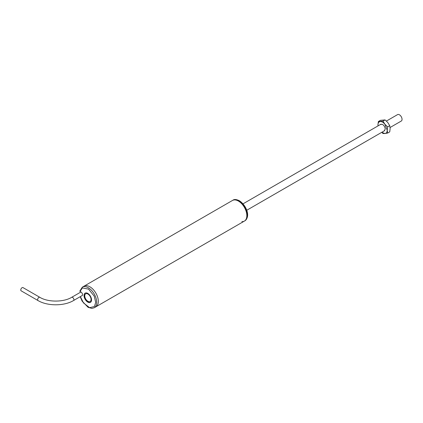 <?xml version="1.0" encoding="UTF-8"?>
<svg xmlns="http://www.w3.org/2000/svg" width="423" height="423" viewBox="0 0 423 423"><rect width="100%" height="100%" fill="white"/><g stroke="black" fill="none" stroke-linecap="round" stroke-linejoin="round"><path stroke-width="0.63" d="M89.903 286.805A11.907 6.874 60 0 1 97.681 297.295A11.907 6.874 60 0 1 95.857 306.839A11.907 6.874 -120 0 0 95.857 293.091A11.907 6.874 -120 0 0 83.95 286.212A11.907 6.874 60 0 1 89.903 286.805M244.367 221.097L244.906 220.785A11.907 6.874 60 0 0 246.731 211.241A11.907 6.874 60 0 0 238.953 200.751A11.907 6.874 60 0 0 233.004 200.158L82.332 287.148A11.907 6.874 -120 0 1 94.239 294.022A11.907 6.874 -120 0 1 94.239 307.77L244.367 221.097A11.907 6.874 -120 0 0 246.197 211.553A11.907 6.874 -120 0 0 238.419 201.062A11.907 6.874 -120 0 0 232.465 200.47A11.907 6.874 60 0 1 238.419 201.062A11.907 6.874 60 0 1 246.197 211.553A11.907 6.874 60 0 1 244.367 221.097A11.907 6.874 60 0 1 241.893 221.647M81.66 295.846A2.237 1.29 -120 0 0 82.062 295.74A2.237 1.29 -120 0 0 82.527 294.72A2.237 1.29 -120 0 0 80.946 291.976L80.026 291.447L82.395 287.947L88.576 289.12L94.218 296.148L95.693 302.318L94.451 306.522L89.57 307.685L83.421 302.857L80.349 296.602M91.542 299.923A5.325 3.072 -120 0 0 89.221 294.567A5.325 3.072 -120 0 0 85.118 293.144A5.325 3.072 -120 0 0 84.018 295.577A5.325 3.072 -120 0 0 86.34 300.933A5.325 3.072 -120 0 0 90.443 302.36A5.325 3.072 -120 0 0 91.542 299.923M80.016 290.86L80.026 291.447M90.829 302.059A5.288 3.051 60 0 1 90.559 302.249A5.288 3.051 60 0 1 87.915 301.99A5.288 3.051 60 0 1 84.463 297.332A5.288 3.051 60 0 1 85.272 293.097A5.288 3.051 60 0 1 85.573 292.959M87.915 301.308A4.452 2.57 60 0 1 85.007 297.385A4.452 2.57 60 0 1 85.689 293.816A4.452 2.57 60 0 1 87.915 294.038A4.452 2.57 60 0 1 90.823 297.961A4.452 2.57 60 0 1 90.141 301.53A4.452 2.57 60 0 1 87.915 301.308M390.091 127.503L401.279 121.041A3.717 2.147 -120 0 0 401.85 118.065A3.717 2.147 -120 0 0 399.423 114.792A3.717 2.147 -120 0 0 397.567 114.612L386.411 121.052M23.006 287.608A1.856 1.073 120 0 0 22.081 287.698A1.856 1.073 120 0 0 20.864 289.337A1.856 1.073 120 0 0 21.15 290.823L37.991 300.547A1.856 1.073 120 0 1 37.605 299.695A1.856 1.073 120 0 1 38.916 297.422A1.856 1.073 120 0 1 39.847 297.327L23.006 287.608M387.642 126.895L384.904 124.246L383 121.121L378.358 121.533L380.446 120.333L385.089 119.915L387.822 122.564L389.726 125.689L390.143 128.544L389.726 131.876L387.642 133.081L387.225 130.226L387.642 126.895L389.726 125.689M381.678 132.362L383 133.494L384.904 133.531L381.736 132.325M382.593 124.494L382.582 124.484C384.19 125.605 385.073 127.133 385.237 129.078L384.184 130.913M380.473 124.478L382.27 124.325M378.358 121.533L377.945 124.87C378.003 122.882 378.775 121.776 380.266 121.57C381.81 121.507 383.36 122.4 384.904 124.246L387.225 130.226C387.167 132.214 386.395 133.319 384.904 133.531L387.642 133.081M383 121.121L385.089 119.915M378.025 125.89L377.945 124.87L377.998 125.906M82.358 295.444L73.523 300.547A1.856 1.073 -120 0 0 73.909 299.695A1.856 1.073 -120 0 0 73.094 297.824A1.856 1.073 -120 0 0 71.667 297.327C63.566 302.318 47.942 302.318 39.847 297.327M233.004 200.158C234.31 199.154 236.415 199.339 239.312 200.714C245.552 204.489 251.167 215.979 244.906 220.785M94.239 307.77L91.796 308.388L88.074 307.299L82.12 301.128L80.217 296.682M82.332 287.148L79.815 291.103M384.703 130.617L246.72 210.279M380.986 124.182L243.008 203.844M73.523 300.547C64.106 306.21 47.402 306.21 37.991 300.547M71.667 297.327L80.941 291.976"/></g></svg>
